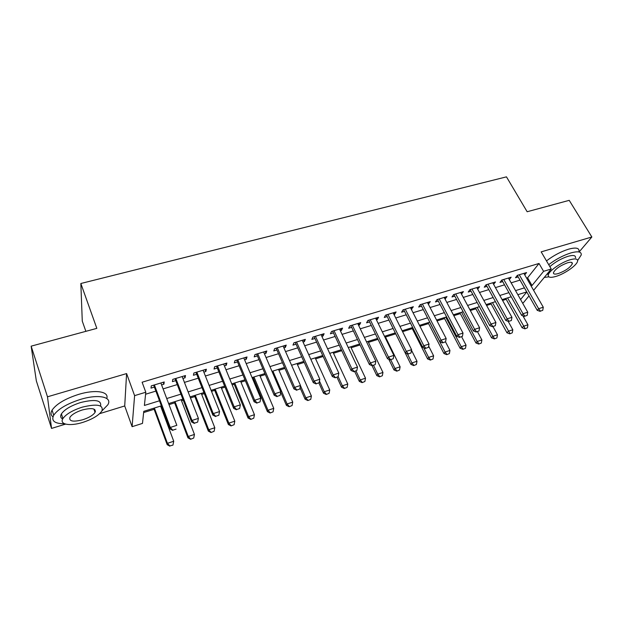 <?xml version="1.0" encoding="UTF-8"?>
<svg xmlns="http://www.w3.org/2000/svg" width="623" height="623" viewBox="0 0 623 623"><rect width="100%" height="100%" fill="white"/><g stroke="black" fill="none" stroke-linecap="round" stroke-linejoin="round"><path stroke-width="0.93" d="M161.388 405.838L143.765 411.336L142.488 423.399L132.107 426.685L134.599 395.636L145.798 392.233L144.396 405.448L159.504 400.776M99.649 413.656L124.717 405.955L132.107 426.685M124.717 405.955L126.594 373.582L47.488 396.804L31.15 346.162L36.336 380.863L51.545 428.422L65.586 424.115M85.865 331.335L82.275 321.118L80.842 283.504L506.468 176.854L527.151 211.742L569.22 200.341L591.85 236.997L541.177 251.871L551.246 269.004L533.615 290.341M529.013 295.909L523.375 302.731L522.533 302.996M143.64 412.558L154.115 409.288M160.999 407.138L161.785 406.889M169.02 404.631L174.666 402.871M181.527 400.729L183.263 400.184M190.467 397.933L194.859 396.563M201.688 394.429L204.344 393.596M211.516 391.361L214.701 390.364M221.5 388.238L225.043 387.132M232.184 384.905L234.201 384.274M240.969 382.156L245.376 380.785M252.479 378.566L253.374 378.286M260.11 376.183L265.343 374.548M278.933 370.303L284.96 368.419M297.428 364.525L304.226 362.399M315.627 358.84L323.166 356.488M333.523 353.249L341.778 350.671M351.123 347.751L360.071 344.963M368.442 342.346L378.06 339.34M385.481 337.027L395.745 333.819M402.59 331.677L412.27 328.656M419.949 326.257L428.546 323.571M437.019 320.923L444.565 318.571M453.817 315.682L460.335 313.642M470.334 310.519L475.863 308.798M486.586 305.449L491.158 304.016M502.582 300.45L506.219 299.313M47.488 396.804L51.545 428.422M579.281 251.762L591.85 236.997M161.591 384.913L163.904 384.212L164.231 381.961L151.28 385.871L151.015 388.113L154.395 387.093M182.905 378.457L185.062 377.803L185.498 375.537L172.781 379.376L172.415 381.634L175.741 380.622M203.846 372.11L205.839 371.51L206.377 369.237L193.893 373.006L193.418 375.272L196.704 374.275M224.397 365.888L226.242 365.327L226.881 363.045L214.624 366.745L214.047 369.026L217.295 368.037M244.59 359.775L246.287 359.261L247.02 356.963L234.98 360.6L234.303 362.89L237.519 361.916M264.425 353.771L265.982 353.296L266.808 350.99L254.978 354.565L254.207 356.862L257.385 355.897M283.909 347.868L285.334 347.432L286.245 345.119L274.626 348.631L273.762 350.936L276.9 349.986M303.051 342.066L304.351 341.677L305.348 339.356L293.924 342.806L292.981 345.119L296.073 344.176M321.873 336.365L323.041 336.015L324.116 333.687L312.894 337.074L311.858 339.403L314.926 338.468M340.368 330.766L341.412 330.447L342.572 328.111L331.537 331.444L330.424 333.78L333.453 332.861M358.552 325.261L359.471 324.98L360.709 322.636L349.861 325.915L348.67 328.251L351.668 327.348M376.424 319.848L377.234 319.599L378.55 317.255L367.882 320.471L366.612 322.815L369.571 321.92M394.009 314.522L394.702 314.311L396.088 311.959L385.598 315.121L384.259 317.473L387.187 316.585M411.297 309.288L413.337 306.75L403.019 309.865L401.609 312.216L404.506 311.344M428.305 304.133L430.306 301.625L420.159 304.686L418.679 307.046L421.545 306.181M445.032 299.071L447.003 296.587L437.019 299.601L435.469 301.96L438.304 301.104M461.495 294.079L463.426 291.626L453.599 294.593L451.994 296.961L454.798 296.112M477.693 289.181L479.585 286.744L469.921 289.664L468.247 292.039L471.019 291.198M493.626 284.353L495.495 281.946L485.979 284.812L484.25 287.187L486.991 286.362M509.318 279.595L511.148 277.219L501.788 280.046L499.996 282.421L502.714 281.596M526.599 278.115L527.595 277.811L539.012 263.467L142.106 382.218L145.798 392.233M145.58 394.234L155.882 391.096M163.094 388.9L177.267 384.578M184.439 382.39L198.254 378.184M205.395 376.004L218.86 371.9M225.97 369.735L239.107 365.732M246.186 363.575L258.989 359.673M266.037 357.524L278.528 353.716M285.544 351.574L297.724 347.868M304.709 345.734L316.593 342.113M323.547 339.994L335.135 336.467M342.058 334.356L353.366 330.906M360.258 328.812L371.292 325.447M378.145 323.353L388.916 320.074M395.745 317.995L406.251 314.786M413.049 312.723L423.297 309.592M430.065 307.528L440.072 304.483M446.808 302.428L456.581 299.453M463.278 297.412L472.818 294.5M479.492 292.467L488.798 289.633M495.441 287.608L504.529 284.836M511.14 282.826L520.018 280.116M524.737 274.875L526.56 272.562L517.339 275.343L515.501 277.726L518.188 276.916M126.594 373.582L134.599 395.636M539.012 263.467L543.599 271.324L551.246 269.004M31.15 346.162L96.83 328.36L80.842 283.504M526.739 291.914L517.845 294.687M511.218 296.758L502.107 299.601M495.449 301.672L486.111 304.585M479.43 306.672L469.867 309.654M463.146 311.749L453.349 314.802M446.598 316.905L436.559 320.035M429.777 322.153L419.489 325.362M412.675 327.488L402.139 330.774M413.711 365.569L416.398 364.494L413.711 365.569L410.931 364.408L395.286 332.908L384.492 336.272M377.608 338.421L366.542 341.871M359.627 344.028L348.28 347.564M341.334 349.729L329.707 353.358M322.73 355.531L310.807 359.253M303.798 361.433L291.572 365.249M284.532 367.445L271.994 371.355M264.923 373.559L252.066 377.569M244.956 379.781L231.772 383.893M224.63 386.12L211.111 390.341M203.939 392.576L190.062 396.898M182.858 399.148L168.631 403.587M520.579 299.538L526.762 291.961M531.022 285.825L532.019 285.521L543.599 271.324M166.723 398.541L180.935 394.141M188.13 391.914L201.984 387.631M209.149 385.411L222.652 381.237M229.778 379.033L242.947 374.96M250.041 372.764L262.883 368.793M269.946 366.604L282.468 362.726M289.5 360.553L301.711 356.777M308.712 354.612L320.619 350.928M327.589 348.771L339.208 345.173M346.147 343.032L357.477 339.519M364.385 337.386L375.443 333.967M382.312 331.841L393.097 328.5M399.943 326.382L410.471 323.127M417.278 321.016L427.549 317.839M434.332 315.744L444.355 312.645M451.107 310.558L460.888 307.528M467.608 305.449L477.156 302.49M483.837 300.426L493.167 297.537M499.817 295.481L508.921 292.662M515.54 290.614L524.434 287.865M527.595 277.811L532.019 285.521M508.446 278.029L509.334 279.595M492.855 282.741L493.728 284.322M477.008 287.522L477.88 289.119M460.911 292.382L461.775 293.994M444.557 297.319L445.414 298.954M427.931 302.342L428.788 303.985M411.04 307.443L411.889 309.109M393.861 312.629L394.702 314.311M376.401 317.901L377.234 319.599M358.646 323.259L359.471 324.98M340.594 328.71L341.412 330.447M322.223 334.255L323.041 336.015M303.541 339.901L304.351 341.677M284.54 345.64L285.334 347.432M265.196 351.473L265.982 353.296M245.517 357.415L246.287 359.261M225.479 363.466L226.242 365.327M205.084 369.626L205.839 371.51M184.322 375.895L185.062 377.803M163.171 382.281L163.904 384.212M540.414 311.111L542.734 310.363L540.414 311.111L538.646 308.704L537.236 310.34L517.316 275.382M523.881 273.372L543.287 307.209L538.646 308.704L519.27 274.766M542.734 310.363L543.287 307.209M537.236 310.34L540.18 311.383M505.744 298.464L522.113 327.791L523.429 326.273L527.938 324.785L522.899 315.814M524.932 328.835L527.401 327.838L524.932 328.835L522.113 327.791M507.566 297.895L525.15 328.578M527.938 324.785L527.401 327.838M577.622 260.531L581.236 254.978C581.609 251.622 578.121 250.952 570.769 252.961C563.106 255.414 555.755 259.316 548.699 264.666M578.993 251.287C579.343 247.907 575.847 247.206 568.503 249.2C560.848 251.637 553.512 255.531 546.48 260.897M549.86 266.636C555.148 262.018 561.175 258.584 567.95 256.333C573.269 254.869 575.784 255.352 575.512 257.782M555.957 276.41C564.672 273.871 576.976 265.266 577.568 261.193C577.856 258.779 575.341 258.311 570.029 259.791C561.237 262.291 548.847 271.005 548.248 274.992C547.944 277.508 550.506 277.975 555.957 276.41M567.46 262.82C560.155 265.608 555.482 268.871 553.45 272.617C553.247 274.221 554.898 274.525 558.395 273.528C565.661 270.756 570.31 267.485 572.342 263.724C572.529 262.158 570.902 261.855 567.46 262.82M548.676 273.925L547.376 273.692M544.284 277.43L548.84 276.838M101.938 410.9L107.802 404.841C112.747 397.015 98.699 393.783 80.476 399.405C67.011 403.743 58.087 409.015 53.703 415.206C50.969 420.883 54.583 423.733 64.551 423.765M94.213 409.918L94.805 409.591M106.759 398.479C109.321 391.579 95.568 389.219 78.771 394.343C65.329 398.65 56.428 403.914 52.067 410.144C50.455 412.979 50.751 415.198 52.947 416.803M62.674 418.999C60.54 417.877 60.12 416.18 61.404 413.906C64.543 409.451 70.952 405.659 80.632 402.52C95.101 399 101.744 400.176 100.568 406.032M95.475 411.258L94.821 411.71M82.898 422.355C92.523 419.178 98.862 415.37 101.907 410.946C103.698 404.81 97.126 403.548 82.197 407.169C72.502 410.331 66.077 414.124 62.923 418.555C58.99 424.598 70.095 426.482 82.898 422.355M82.322 409.957C76.084 411.998 71.957 414.443 69.94 417.293C68.826 421.366 73.109 422.176 82.781 419.738C88.988 417.69 93.084 415.245 95.054 412.395C96.199 408.415 91.955 407.598 82.322 409.957M524.831 316.157L527.183 315.402L524.831 316.157L523.032 313.735L521.661 315.37L501.827 280.031M508.438 278.037L527.743 312.216L523.032 313.735L503.758 279.447M527.183 315.402L527.743 312.216M521.661 315.37L524.597 316.429M508.991 321.289L511.382 320.518L508.991 321.289L507.169 318.851L505.829 320.479L486.111 284.773M492.754 282.772L511.95 317.309L507.169 318.851L487.996 284.205M511.382 320.518L511.95 317.309M505.829 320.479L508.765 321.561M492.894 326.507L495.324 325.712L492.894 326.507L491.041 324.053L489.748 325.673L470.147 289.594M476.813 287.585L495.908 322.48L491.041 324.053L471.985 289.041M495.324 325.712L495.908 322.48M489.748 325.673L492.684 326.771M476.54 331.802L479.009 331L476.54 331.802L474.648 329.333L473.402 330.953L453.926 294.492M460.623 292.467L479.593 327.737L474.648 329.333L455.717 293.955M479.009 331L479.593 327.737M473.402 330.953L476.33 332.067M490.683 303.16L506.966 332.783L508.243 331.265L512.822 329.762L508.166 321.336M509.778 333.835L512.277 332.83L509.778 333.835L506.966 332.783M492.466 302.607L509.988 333.585M512.822 329.762L512.277 332.83M475.396 307.926L491.578 337.845L492.824 336.334L497.473 334.808L493.034 326.654M494.389 338.92L496.92 337.9L494.389 338.92L491.578 337.845M477.132 307.388L492.824 336.334L494.6 338.671M497.473 334.808L496.92 337.9M459.867 312.769L475.956 342.993L477.156 341.482L481.883 339.932L477.467 331.701M478.76 344.083L481.322 343.055L478.76 344.083L475.956 342.993M461.565 312.24L477.156 341.482L478.962 343.834M481.883 339.932L481.322 343.055M444.098 317.683L460.085 348.218L461.246 346.715L466.043 345.142L461.659 336.825M462.881 349.332L465.474 348.288L462.881 349.332L460.085 348.218M445.749 317.169L461.246 346.715L463.076 349.082M466.043 345.142L465.474 348.288M459.906 337.191L462.422 336.373L459.906 337.191L457.983 334.707L456.784 336.319L437.439 299.468M444.168 297.436L463.014 333.087L457.983 334.707L439.184 298.947M462.422 336.373L463.014 333.087M456.784 336.319L459.704 337.456M428.087 322.683L443.958 353.529L445.079 352.034L449.954 350.43L445.523 341.879M446.753 354.658L449.378 353.599L446.753 354.658L443.958 353.529M429.691 322.177L445.079 352.034L446.94 354.409M449.954 350.43L449.378 353.599M443 342.666L445.554 341.832L443 342.666L441.045 340.166L439.893 341.77L420.689 304.53M427.448 302.49L446.161 338.515L441.045 340.166L422.378 304.016M445.554 341.832L446.161 338.515M439.893 341.77L442.805 342.93M411.819 327.753L427.58 358.926L428.647 357.431L433.608 355.803L428.647 346.069M430.368 360.071L433.024 359.004L430.368 360.071L427.58 358.926M423.741 347.735L428.647 357.431L430.548 359.821M433.608 355.803L433.024 359.004M425.805 348.234L428.406 347.393L425.805 348.234L423.819 345.718L422.713 347.323L403.657 309.67M410.448 307.622L429.021 344.044L423.819 345.718L405.293 309.179M428.406 347.393L429.021 344.044M422.713 347.323L425.626 348.498M410.931 364.408L411.959 362.921L416.997 361.262L411.484 350.243M407.458 353.872L411.959 362.921L413.882 365.327M416.997 361.262L416.398 364.494M408.322 353.895L410.97 353.039L408.322 353.895L406.305 351.364L405.254 352.961L386.346 314.895M393.168 312.839L411.593 349.659L406.305 351.364L387.927 314.42M410.97 353.039L411.593 349.659M405.254 352.961L408.151 354.16M388.783 359.245L394.016 369.976L394.99 368.497L400.114 366.815L385.03 336.109M396.789 371.16L399.507 370.07L396.789 371.16L394.016 369.976M390.746 359.798L394.99 368.497L396.952 370.919M400.114 366.815L399.507 370.07M390.543 359.65L393.23 358.786L390.543 359.65L388.487 357.111L387.483 358.7L368.738 320.214M375.591 318.143L393.861 355.375L388.487 357.111L370.264 319.755M393.23 358.786L393.861 355.375M387.483 358.7L390.372 359.915M372.048 365.67L376.822 375.646L377.748 374.166L382.95 372.461L367.998 341.42M379.586 376.845L382.335 375.739L379.586 376.845L376.822 375.646M373.535 365.374L377.748 374.166L379.742 376.604M382.95 372.461L382.335 375.739M372.453 365.514L375.186 364.626L372.453 365.514L370.358 362.952L369.416 364.533L350.835 325.619M357.719 323.539L375.833 361.184L370.358 362.952L352.299 325.175M375.186 364.626L375.833 361.184M369.416 364.533L372.297 365.771M354.689 371.479L359.339 381.401L360.219 379.937L365.506 378.192L350.679 346.816M362.095 382.623L364.883 381.51L362.095 382.623L359.339 381.401M356.037 371.043L360.219 379.937L362.243 382.382M365.506 378.192L364.883 381.51M354.051 371.472L356.831 370.568L354.051 371.472L351.917 368.894L351.029 370.467L332.635 331.117M339.551 329.03L357.485 367.103L351.917 368.894L334.037 330.696M356.831 370.568L357.485 367.103M351.029 370.467L353.903 371.729M336.957 377.219L341.568 387.249L342.393 385.793L347.774 384.025L333.079 352.307M344.309 388.495L347.136 387.366L344.309 388.495L341.568 387.249M321.063 334.613L338.819 373.115L338.157 376.619L335.182 377.795L338.157 376.619L342.393 385.793L344.449 388.254M347.774 384.025L347.136 387.366M335.322 377.538L333.157 374.945L332.324 376.51L314.117 336.708M338.819 373.115L333.157 374.945L315.448 336.303M332.324 376.51L335.182 377.795M318.937 383.059L323.501 393.206L324.264 391.75L329.738 389.951L315.191 357.882M326.234 394.468L329.092 393.323L326.234 394.468L323.501 393.206M319.467 381.105L324.264 391.75L326.359 394.227M329.738 389.951L329.092 393.323M316.266 383.706L319.147 382.779L316.266 383.706L314.062 381.097L313.291 382.662L295.271 342.393M302.248 340.29L319.825 379.243L314.062 381.097L296.548 342.011M319.147 382.779L319.825 379.243M313.291 382.662L316.141 383.97M300.052 387.74L305.122 399.257L305.831 397.817L311.391 395.987L297 363.552M307.84 400.542L310.745 399.39L307.84 400.542L305.122 399.257M300.457 385.629L305.831 397.817L307.964 400.309M311.391 395.987L310.745 399.39M296.867 389.99L299.803 389.04L296.867 389.99L294.617 387.366L293.916 388.916L276.106 348.179M283.115 346.069L300.488 385.473L294.617 387.366L277.305 347.821M299.803 389.04L300.488 385.473M293.916 388.916L296.75 390.247M280.732 392.186L286.432 405.409L287.078 403.977L292.74 402.123L278.504 369.322M289.134 406.726L292.078 405.55L289.134 406.726L286.432 405.409M272.89 371.074L287.078 403.977L289.251 406.484M292.74 402.123L292.078 405.55M277.118 396.384L280.109 395.418L277.118 396.384L274.829 393.744L274.19 395.286L256.598 354.074M263.638 351.948L280.802 391.82L274.829 393.744L257.727 353.732M280.109 395.418L280.802 391.82M274.19 395.286L277.017 396.641M252.954 377.289L267.415 411.678L267.999 410.253L273.762 408.361L259.69 375.186M270.109 413.01L273.084 411.826L270.109 413.01L267.415 411.678M253.982 376.97L267.999 410.253L270.211 412.776M273.762 408.361L273.084 411.826M257.011 402.902L260.056 401.913L257.011 402.902L254.682 400.239L254.114 401.773L236.748 360.071M243.811 357.929L260.764 398.276L254.682 400.239L237.799 359.751M260.056 401.913L260.764 398.276M254.114 401.773L256.917 403.151M233.789 383.27L248.063 418.049L248.593 416.631L254.449 414.708L240.556 381.159M250.75 419.404L253.763 418.204L250.75 419.404L248.063 418.049M234.754 382.966L248.593 416.631L250.835 419.17M254.449 414.708L253.763 418.204M236.538 409.529L239.637 408.524L236.538 409.529L234.162 406.85L233.664 408.377L216.531 366.168M223.634 364.027L240.361 404.857L234.162 406.85L217.513 365.872M239.637 408.524L240.361 404.857M233.664 408.377L236.452 409.778M214.289 389.344L228.376 424.528L228.836 423.126L234.801 421.171L221.087 387.226M231.047 425.914L234.108 424.699L231.047 425.914L228.376 424.528M215.184 389.071L228.836 423.126L231.125 425.68M234.801 421.171L234.108 424.699M215.683 416.281L218.837 415.261L215.683 416.281L213.261 413.594L212.84 415.097L195.957 372.383M203.09 370.226L219.569 411.554L213.261 413.594L196.852 372.11M218.837 415.261L219.569 411.554M212.84 415.097L215.613 416.538M194.454 395.535L208.347 431.132L208.736 429.738L214.803 427.744L201.284 393.401M210.995 432.533L214.094 431.303L210.995 432.533L208.347 431.132M195.272 395.278L208.736 429.738L211.065 432.307M214.803 427.744L214.094 431.303M194.438 423.165L197.647 422.121L194.438 423.165L191.97 420.455L191.627 421.95L175.001 378.706M182.165 376.549L198.402 418.383L191.97 420.455L175.818 378.465M197.647 422.121L198.402 418.383M191.627 421.95L194.376 423.414M174.269 401.827L187.951 437.844L188.271 436.466L194.446 434.433L181.122 399.686M190.583 439.277L193.73 438.031L190.583 439.277L187.951 437.844M175.008 401.594L188.271 436.466L190.638 439.051M194.446 434.433L193.73 438.031M172.789 430.174L176.068 429.115L172.789 430.174L170.274 427.448L170.009 428.928L153.663 385.154M160.859 382.981L176.831 425.338L170.274 427.448L154.387 384.936M170.009 428.928L172.742 430.423M153.725 408.229L167.19 444.682L167.431 443.319L173.724 441.248L160.609 406.087M172.992 444.877L173.724 441.248L172.945 445.11L169.845 445.92L172.945 445.11M154.387 408.026L167.431 443.319L169.845 445.92M169.806 446.146L167.19 444.682M571.532 262.376L572.342 263.724M547.438 273.614L548.248 274.992M93.925 409.093L95.054 412.395M61.404 413.906L62.923 418.555M53.703 415.206L52.067 410.144"/></g></svg>
